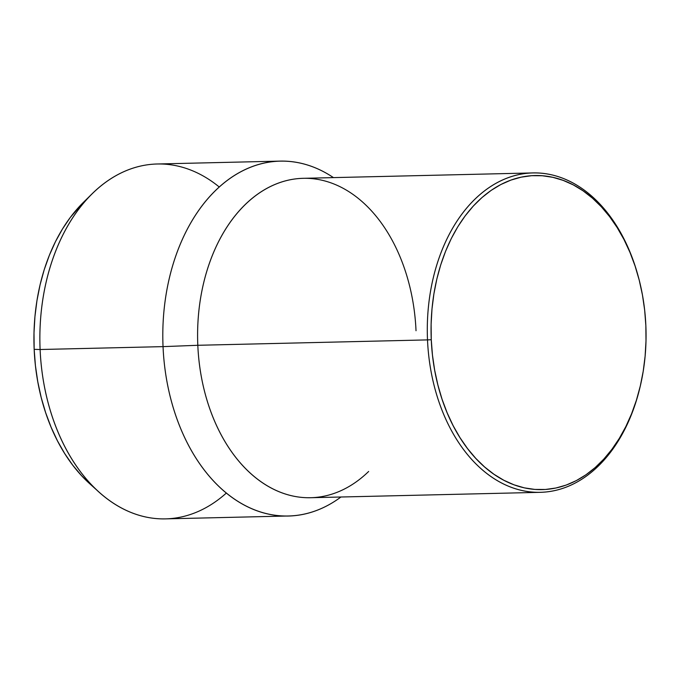 <?xml version="1.0" encoding="UTF-8"?>
<svg xmlns="http://www.w3.org/2000/svg" width="680" height="680" viewBox="0 0 680 680"><rect width="100%" height="100%" fill="white"/><g stroke="black" fill="none" stroke-linecap="round" stroke-linejoin="round"><path stroke-width="1.02" d="M92.081 193.817L83.138 202.64A167.246 114.427 88.7 0 0 34.161 349.35L40.103 349.512A177.488 121.439 -91.3 0 1 92.081 193.817A177.488 121.439 -91.3 0 1 219.215 186.975M280.109 161.109L157.173 163.99A177.488 121.439 88.7 0 0 40.103 349.512L163.038 346.63A177.488 121.439 -91.3 0 1 280.109 161.109A177.488 121.439 -91.3 0 1 333.447 177.607A177.488 121.439 88.7 0 0 163.038 346.63L197.812 345.287A159.74 109.293 -91.3 0 1 249.636 200.472A159.74 109.293 -91.3 0 1 362.338 201.832A159.74 109.293 -91.3 0 1 416.024 330.743M532.865 172.932L303.17 178.321A159.74 109.293 88.7 0 0 197.812 345.287L427.507 339.898A159.74 109.293 -91.3 0 1 532.865 172.932A159.74 109.293 -91.3 0 1 637.95 275.4M638.087 275.868L637.832 274.95A159.74 109.293 88.7 0 0 512.142 176.332A159.74 109.293 88.7 0 0 427.507 339.898L431.264 339.728A157.08 107.474 -91.3 0 1 514.496 178.899A157.08 107.474 -91.3 0 1 638.087 275.868A157.08 107.474 -91.3 0 1 645.847 325.431L646 340.85L645.116 356.175L643.212 371.288L640.296 386.019L636.404 400.24L631.567 413.805L625.838 426.589L619.267 438.464L611.915 449.327L603.857 459.06L595.17 467.577L585.939 474.793L576.258 480.641L566.202 485.069L555.891 488.019L545.402 489.473L534.854 489.421L524.34 487.858L513.969 484.798L503.829 480.267L494.02 474.317L484.644 467.007L475.787 458.396L467.534 448.579L459.96 437.639L453.152 425.688L447.16 412.845L442.051 399.228L437.877 384.965L434.664 370.2L432.454 355.079L431.264 339.728L431.111 324.317L431.987 308.983L433.899 293.879L436.806 279.149L440.708 264.928L445.544 251.362L451.273 238.578L457.844 226.695L465.196 215.84L473.254 206.1L481.942 197.582L491.173 190.366L500.854 184.518L510.91 180.098L521.22 177.148L531.709 175.686L542.258 175.746L552.772 177.31L563.142 180.37L573.283 184.892L583.091 190.842L592.467 198.16L601.324 206.771L609.577 216.589L617.142 227.528L623.96 239.471L629.943 252.323L635.06 265.94L639.234 280.194L642.447 294.958L644.657 310.089L645.847 325.431A157.08 107.474 -91.3 0 1 640.637 384.574A157.08 107.474 -91.3 0 1 524.866 487.968A157.08 107.474 -91.3 0 1 431.264 339.728L427.507 339.898A159.74 109.293 88.7 0 0 522.69 490.646A159.74 109.293 88.7 0 0 640.424 385.5L640.637 384.574M640.526 385.033A159.74 109.293 -91.3 0 1 540.362 492.329A159.74 109.293 -91.3 0 1 427.507 339.898L197.812 345.287A159.74 109.293 88.7 0 0 310.666 497.717L540.362 492.329M368.662 471.452A159.74 109.293 -91.3 0 1 259.021 480.292A159.74 109.293 -91.3 0 1 197.812 345.287L163.038 346.63A177.488 121.439 88.7 0 0 340.944 497.004A177.488 121.439 -91.3 0 1 288.439 515.992A177.488 121.439 -91.3 0 1 163.038 346.63L40.103 349.512A177.488 121.439 88.7 0 0 165.504 518.874L288.439 515.992M226.398 493.008A177.488 121.439 -91.3 0 1 99.076 492.133A177.488 121.439 -91.3 0 1 40.103 349.512L34.161 349.35A167.246 114.427 88.7 0 0 89.726 483.735L99.076 492.133M83.249 202.53L70.295 217.439L62.466 228.999L55.471 241.647L49.368 255.255L44.217 269.705L40.069 284.844L36.967 300.526L34.935 316.608L34 332.936L34.161 349.35L35.428 365.687L37.782 381.786L41.2 397.511L45.654 412.692L51.093 427.193L57.468 440.869L64.719 453.594L72.777 465.239L81.566 475.694L89.777 483.777"/></g></svg>
